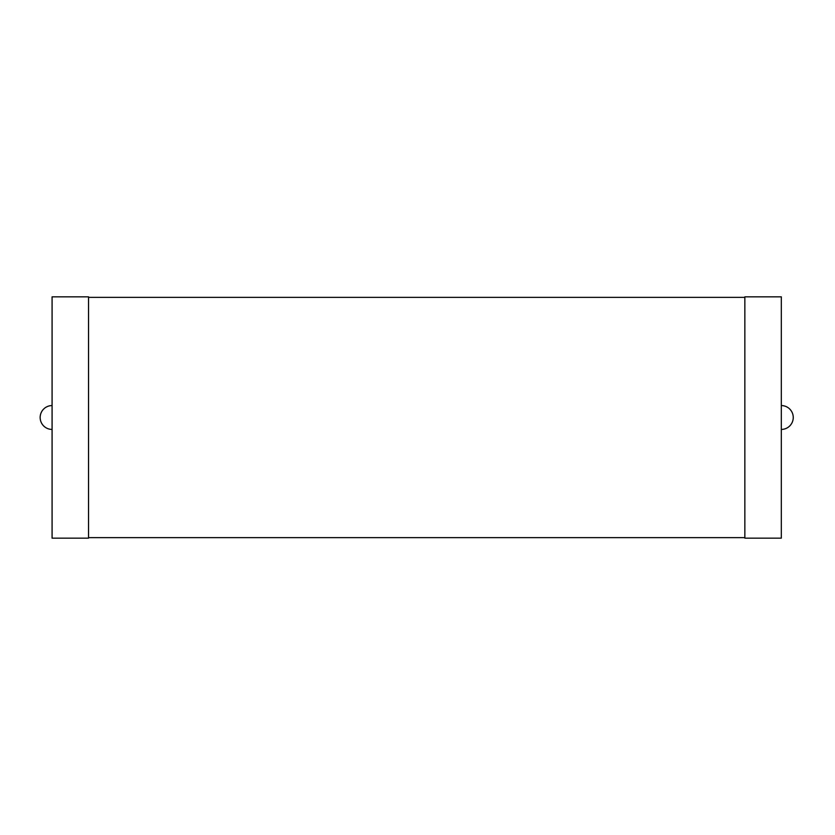<?xml version="1.0" encoding="UTF-8"?>
<svg xmlns="http://www.w3.org/2000/svg" width="835" height="835" viewBox="0 0 835 835"><rect width="100%" height="100%" fill="white"/><g stroke="black" fill="none" stroke-linecap="round" stroke-linejoin="round"><path stroke-width="1.25" d="M52.083 405.57A11.93 11.93 0 0 0 40.153 417.5A11.93 11.93 0 0 0 52.083 429.43M52.083 538.158L52.083 296.842L88.541 296.842L88.541 538.158L52.083 538.158M88.541 537.625L744.851 537.625M88.541 297.375L744.851 297.375M744.851 538.158L744.851 296.842L781.32 296.842L781.32 538.158L744.851 538.158M781.32 429.43A11.93 11.93 0 0 0 793.25 417.5A11.93 11.93 0 0 0 781.32 405.57"/></g></svg>
